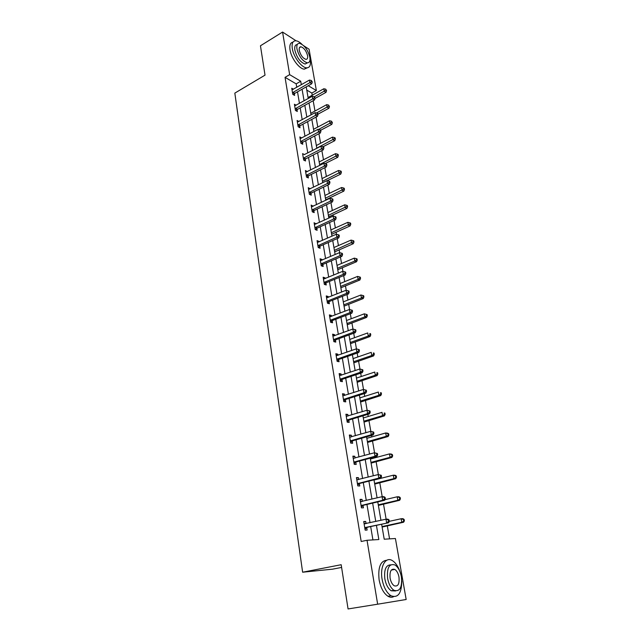 <?xml version="1.0" encoding="UTF-8"?>
<svg xmlns="http://www.w3.org/2000/svg" width="641" height="641" viewBox="0 0 641 641"><rect width="100%" height="100%" fill="white"/><g stroke="black" fill="none" stroke-linecap="round" stroke-linejoin="round"><path stroke-width="0.96" d="M341.605 567.429L332.583 569.168L302.624 572.213L234.83 93.113L265.021 75.141L260.454 45.783L282.569 32.05L296.054 40.784M303.866 45.848L309.074 49.221L316.366 90.541L308.265 85.726M312.223 95.237L311.846 93.073L316.366 90.541M389.568 538.873L387.284 525.764M386.138 519.194L383.494 504.05M382.212 496.703L379.768 482.673M378.358 474.564L376.099 461.624M375.41 457.682L375.265 456.825M374.56 452.786L372.485 440.896M371.796 436.922L371.532 435.415M370.819 431.353L368.928 420.48M368.23 416.482L367.854 414.342M367.141 410.248L365.418 400.377M364.721 396.346L364.24 393.598M363.519 389.48L361.973 380.57M361.26 376.515L360.683 373.174M359.962 369.032L358.567 361.051M357.854 356.973L357.173 353.063M356.452 348.896L355.218 341.829M354.497 337.719L353.72 333.256M352.991 329.073L351.909 322.888M351.196 318.753L350.323 313.745M349.585 309.539L348.656 304.211M347.935 300.06L346.973 294.531M346.236 290.301L345.451 285.814M344.722 281.639L343.672 275.598M342.927 271.351L342.286 267.674M341.557 263.475L340.419 256.953M339.674 252.674L339.169 249.79M338.432 245.575L337.214 238.572M336.469 234.277L336.092 232.162M335.355 227.924L334.057 220.464M333.304 216.153L333.064 214.775M332.326 210.528L330.948 202.612M330.187 198.285L330.075 197.636M329.33 193.366L327.88 185.017M326.381 176.443L324.851 167.678M323.473 159.761L321.87 150.579M320.604 143.296L318.938 133.721M317.776 127.062L316.037 117.095M314.979 111.037L313.177 100.701M381.643 524.282L384.215 539.209L395.409 538.512L406.17 599.495L377.653 604.199L367.029 540.275L378.847 539.538L376.435 525.412M311.846 93.073L306.791 90.101M296.751 87.336L296.166 83.859L285.053 77.337L361.187 541.493L367.029 540.275M372.926 539.906L370.69 526.67M370.033 522.727L366.948 504.435M366.283 500.461L363.271 482.561M362.59 478.539L359.641 461.023M358.96 456.969L356.075 439.822M355.386 435.736L352.566 418.95M351.869 414.831L349.105 398.406M348.408 394.255L345.699 378.166M344.994 373.991L342.342 358.239M341.637 354.032L339.041 338.608M338.328 334.378L335.788 319.274M335.067 315.011L332.583 300.22M331.862 295.934L329.418 281.447M328.697 277.144L326.309 262.954M325.58 258.627L323.24 244.726M322.503 240.375L320.212 226.762M319.482 222.387L317.231 209.046M316.494 204.663L314.298 191.587M313.553 187.188L311.398 174.376M310.653 169.953L308.545 157.406M307.792 152.967L305.725 140.667M304.972 136.213L302.945 124.162M302.191 119.699L300.204 107.888M299.451 103.401L297.504 91.823M293.45 89.219L291.751 88.234L292.769 94.363L294.62 95.421L294.347 93.762M296.182 105.228L294.411 104.243L295.437 110.452L297.296 111.478L297.015 109.795M298.954 121.461L297.103 120.468L298.153 126.766L300.012 127.751L299.732 126.053M301.711 137.943L299.836 136.918L300.901 143.304L302.768 144.249L302.48 142.526M304.507 154.665L302.608 153.6L303.682 160.074L305.557 160.987L305.268 159.24M307.335 171.62L305.42 170.514L306.51 177.084L308.385 177.95L308.097 176.179M310.204 188.823L308.265 187.669L309.371 194.327L311.262 195.16L310.957 193.366M313.112 206.266L311.157 205.064L312.279 211.826L314.17 212.612L313.866 210.785M316.061 223.957L314.09 222.715L315.228 229.566L317.127 230.311L316.814 228.468M319.058 241.905L318.962 241.337L317.063 240.615L318.216 247.57L320.123 248.275L319.811 246.4M322.094 260.118L321.982 259.453L320.083 258.78L321.253 265.839L323.16 266.496L322.84 264.589M325.179 278.603L325.051 277.841L323.144 277.216L324.33 284.38L326.245 284.981L325.924 283.05M328.312 297.352L328.168 296.495L326.253 295.918L327.455 303.185L329.378 303.746L329.049 301.783M331.485 316.39L331.325 315.428L329.402 314.899L330.628 322.279L332.551 322.784L332.222 320.796M334.706 335.708L334.53 334.642L332.607 334.169L333.849 341.653L335.772 342.11L335.435 340.091M337.975 355.322L337.783 354.153L335.852 353.728L337.118 361.332L339.049 361.732L338.704 359.681M341.3 375.233L341.084 373.951L339.153 373.583L340.435 381.299L342.374 381.651L342.022 379.568M344.674 395.449L344.441 394.055L342.502 393.742L343.8 401.578L345.747 401.875L345.395 399.76M348.103 415.985L347.847 414.471L345.9 414.222L347.222 422.179L349.169 422.411L348.816 420.264M351.58 436.833L351.308 435.207L349.353 435.015L350.699 443.091L352.654 443.268L352.286 441.088M355.114 458.019L354.818 456.264L352.862 456.128L354.225 464.34L356.188 464.453L355.819 462.233M358.704 479.532L358.391 477.657L356.428 477.585L357.814 485.926L359.777 485.974L359.401 483.723M362.349 501.398L362.013 499.387L360.05 499.379L361.452 507.856L363.423 507.832L363.038 505.549M366.051 523.609L365.699 521.462L363.727 521.526L365.154 530.139L367.133 530.051L366.74 527.727M302.624 572.213L341.18 564.713L348.063 608.95L377.653 604.199M285.053 77.337L289.652 74.652L282.569 32.05M301.318 84.724L300.725 81.239L289.652 74.652M375.762 521.462L372.637 503.097M371.956 499.107L368.895 481.143M368.206 477.112L365.21 459.525M364.513 455.463L361.58 438.252M360.883 434.157L358.015 417.307M357.309 413.181L354.497 396.691M353.784 392.532L351.036 376.387M350.323 372.197L347.63 356.396M346.909 352.173L344.273 336.701M343.544 332.455L340.964 317.303M340.235 313.032L337.711 298.193M336.974 293.899L334.498 279.364M333.761 275.045L331.333 260.815M330.596 256.472L328.216 242.53M327.479 238.172L325.147 224.51M324.402 220.135L322.119 206.755M321.373 202.356L319.138 189.247M318.385 184.832L316.197 171.988M315.436 167.557L313.297 154.97M312.536 150.523L310.436 138.192M309.675 133.729L307.616 121.646M306.847 117.167L304.828 105.324M304.066 100.829L302.087 89.227M306.23 86.872L308.233 98.506M309.01 103.009L311.061 114.875M311.83 119.362L313.922 131.477M314.691 135.948L316.822 148.311M317.591 152.766L319.763 165.386M320.532 169.825L322.752 182.701M323.513 187.132L325.78 200.272M326.541 204.679L328.857 218.092M329.61 222.483L331.974 236.176M332.727 240.551L335.131 254.525M335.884 258.876L338.344 273.146M339.089 277.481L341.605 292.056M342.35 296.358L344.914 311.238M345.651 315.524L348.271 330.716M349 334.979L351.677 350.491M352.406 354.721L355.138 370.578M355.867 374.777L358.656 390.97M359.377 395.144L362.229 411.682M362.942 415.825L365.859 432.723M366.564 436.833L369.536 454.092M370.242 458.171L373.286 475.814M373.983 479.861L377.092 497.881M377.781 501.887L380.954 520.316M296.166 83.859L300.725 81.239M300.124 138.64L301.703 137.879M323.136 147.71L323.873 148.087L323.681 146.997L322.944 146.621L323.136 147.71L321.445 148.896L303.866 157.926L305.741 158.84L323.296 149.85L321.445 148.896L320.973 146.172L304.483 154.521M305.701 172.197L307.295 171.395M308.537 189.295L310.148 188.51M311.422 206.642L313.048 205.873M314.338 224.23L315.981 223.477M317.303 242.074L318.962 241.337M320.308 260.174L321.982 259.453M323.36 278.539L325.051 277.841M326.461 297.176L328.168 296.495M329.602 316.093L331.325 315.428M332.791 335.291L334.53 334.642M336.028 354.769L337.783 354.153M339.313 374.552L341.084 373.951M342.647 394.632L344.441 394.055M346.036 415.031L347.847 414.471M349.473 435.736L351.308 435.207M352.967 456.769L354.818 456.264M356.516 478.13L358.391 477.657M360.122 499.836L362.013 499.387M363.784 521.886L365.699 521.462M292.945 92.304L294.796 93.362L311.734 83.755L309.899 82.649L292.496 92.705M311.542 81.511L312.279 81.952L311.366 80.478L311.542 81.511L309.899 82.649L309.451 80.077L292.024 89.884M294.796 93.362L293.45 94.748M311.734 83.755L312.279 81.952M311.366 80.478L309.451 80.077M315.019 98.458L326.037 92.344L324.282 91.286L323.825 88.754L308.073 97.552M314.402 96.791L325.892 90.173L326.59 90.597L325.708 89.155L325.892 90.173M323.825 88.754L325.708 89.155M326.59 90.597L326.037 92.344M301.847 44.197C299.668 42.082 297.68 40.944 295.878 40.768C292.785 40.792 291.591 43.388 292.296 48.556C293.506 56.825 301.582 67.666 306.534 67.826C309.755 67.842 310.989 65.206 310.22 59.917L310.02 58.948M292.969 42.146C290.341 42.61 289.355 45.199 290.02 49.926C291.222 58.187 299.299 68.996 304.267 69.148L307.263 67.834M307.424 62.834L305.124 64.044C300.349 62.345 296.927 57.722 294.86 50.182C294.355 46.561 295.156 44.686 297.272 44.558M309.835 57.137C307.752 49.605 304.315 44.99 299.523 43.308C297.296 43.316 296.43 45.191 296.951 48.924C299.026 56.472 302.448 61.103 307.215 62.818C309.515 62.834 310.388 60.943 309.835 57.137M299.275 50.407C300.613 55.27 302.824 58.251 305.893 59.357C307.368 59.365 307.928 58.147 307.584 55.703C306.238 50.839 304.026 47.867 300.941 46.785C299.491 46.785 298.938 47.995 299.275 50.407M399.96 571.708C398.053 566.235 395.489 562.526 392.276 560.563C385.594 556.308 379.744 566.572 382.1 579.304C383.663 587.3 386.611 592.781 390.946 595.753C397.965 598.285 401.578 593.454 401.771 581.251M386.779 560.258C380.409 560.931 377.853 567.453 379.111 579.833C380.666 587.813 383.606 593.286 387.949 596.242C389.936 597.404 391.803 597.564 393.558 596.715M395.545 590.954L391.242 590.786C388.117 588.654 385.986 584.712 384.856 578.951C383.935 569.721 385.866 565.025 390.665 564.865M401.378 576.732C400.216 570.955 398.061 567.029 394.912 564.945C389.199 563.319 386.763 567.822 387.613 578.462C388.75 584.231 390.874 588.182 393.999 590.321C399.864 591.963 402.324 587.436 401.378 576.732M390.105 578.15C390.842 581.868 392.212 584.416 394.231 585.786C397.997 586.836 399.575 583.927 398.974 577.036C398.229 573.31 396.843 570.778 394.816 569.432C391.114 568.383 389.544 571.283 390.105 578.15M295.621 108.369L297.48 109.395L314.563 99.932L312.728 98.866L295.164 108.778M314.378 97.712L315.116 98.145L314.202 96.671L314.378 97.712L312.728 98.866L312.271 96.254L294.684 105.909M297.48 109.395L296.086 110.813M314.563 99.932L315.116 98.145M314.202 96.671L312.271 96.254M298.329 124.658L300.196 125.652L317.439 116.341L315.596 115.308L297.865 125.059M317.263 114.146L317.992 114.563L317.808 113.497L317.071 113.088L317.263 114.146L315.596 115.308L315.132 112.664L297.384 122.159M300.196 125.652L298.762 127.086M317.439 116.341L317.992 114.563M317.071 113.088L315.132 112.664M317.928 114.194L328.913 108.249L327.15 107.223L326.686 104.659L310.789 113.321M316.566 112.976L328.769 106.094L329.466 106.51L328.577 105.068L328.769 106.094M326.686 104.659L328.577 105.068M329.466 106.51L328.913 108.249M320.74 130.219L331.822 124.37L330.051 123.384L329.586 120.78L313.545 129.306M318.633 129.434L331.677 122.239L332.383 122.639L331.493 121.197L331.677 122.239M329.586 120.78L331.493 121.197M332.383 122.639L331.822 124.37M301.078 141.18L302.945 142.134L320.348 132.975L318.497 131.982L300.613 141.581M320.18 130.812L320.917 131.205L320.724 130.131L319.987 129.73L320.18 130.812L318.497 131.982L318.032 129.298L300.317 138.624M302.945 142.134L301.47 143.6M320.348 132.975L320.917 131.205M319.987 129.73L318.032 129.298M303.866 157.926L303.393 158.327M305.741 158.84L304.219 160.338M323.296 149.85L323.873 148.087M322.944 146.621L320.973 146.172M306.686 174.913L308.569 175.786L326.293 166.956L324.434 166.043L306.214 175.305M326.133 164.849L326.878 165.218L326.686 164.112L325.94 163.743L326.133 164.849L324.434 166.043L323.953 163.279L305.709 172.277M308.569 175.786L306.999 177.309M326.293 166.956L326.878 165.218M325.94 163.743L323.953 163.279M323.112 146.709L334.77 140.708L333 139.762L332.527 137.118L316.342 145.507M316.79 148.127L334.634 138.608L335.339 138.993L335.155 137.935L334.442 137.551L334.634 138.608M332.527 137.118L334.442 137.551M335.339 138.993L334.77 140.708M325.195 163.567L337.759 157.277L335.98 156.364L335.499 153.688L319.17 161.933M319.627 164.585L337.631 155.202L338.336 155.571L338.144 154.497L337.438 154.128L337.631 155.202M335.499 153.688L337.438 154.128M338.336 155.571L337.759 157.277M327.206 180.69L340.788 174.072L339.009 173.198L338.52 170.49L322.038 178.583M322.503 181.267L340.667 172.028L341.381 172.381L341.18 171.291L340.475 170.947L340.667 172.028M338.52 170.49L340.475 170.947M341.381 172.381L340.788 174.072M325.708 199.848L343.864 191.106L342.078 190.273L341.581 187.525L324.955 195.457M325.42 198.189L343.752 189.095L344.465 189.424L344.265 188.326L343.552 187.989L343.752 189.095M341.581 187.525L343.552 187.989M344.465 189.424L343.864 191.106M328.657 216.946L346.981 208.381L345.195 207.596L344.69 204.799L327.904 212.572M328.376 215.336L346.877 206.394L347.59 206.714L347.382 205.601L346.669 205.28L346.877 206.394M344.69 204.799L346.669 205.28M347.59 206.714L346.981 208.381M331.645 234.285L350.138 225.904L348.351 225.159L347.839 222.323L330.892 229.935M331.381 232.739L350.042 223.949L350.755 224.246L350.555 223.116L349.842 222.812L350.042 223.949M347.839 222.323L349.842 222.812M350.755 224.246L350.138 225.904M334.674 251.873L353.343 243.676L351.548 242.971L351.036 240.103L333.929 247.53M334.418 250.375L353.255 241.753L353.976 242.034L353.768 240.888L353.047 240.599L353.255 241.753M351.036 240.103L353.047 240.599M353.976 242.034L353.343 243.676M337.751 269.709L356.596 261.704L354.802 261.047L354.281 258.131L337.006 265.39M337.503 268.275L354.802 261.047L356.516 259.813L357.237 260.078L357.029 258.916L356.308 258.644L356.516 259.813M354.281 258.131L356.308 258.644M357.237 260.078L356.596 261.704M340.868 287.801L359.897 279.997L358.095 279.38L357.566 276.423L340.131 283.498M340.635 286.423L358.095 279.38L359.825 278.138L360.546 278.386L360.33 277.2L359.609 276.952L359.825 278.138M357.566 276.423L359.609 276.952M360.546 278.386L359.897 279.997M344.033 306.158L363.247 298.562L361.444 297.993L360.907 294.988L343.296 301.871M343.953 305.677L344.513 305.821L343.953 305.653M343.808 304.844L361.444 297.993L363.183 296.735L363.904 296.959L363.687 295.765L362.966 295.533L363.183 296.735M360.907 294.988L362.966 295.533M363.904 296.959L363.247 298.562M347.246 324.779L366.644 317.391L364.841 316.87L364.288 313.826L346.509 320.516M347.029 323.529L364.841 316.87L366.588 315.604L367.317 315.813L367.093 314.595L366.372 314.386L366.588 315.604M364.288 313.826L366.372 314.386M367.317 315.813L366.644 317.391M350.507 343.672L370.097 336.501L368.287 336.036L367.726 332.943L349.77 339.426M350.298 342.486L368.287 336.036L370.049 334.754L370.77 334.939L370.546 333.705L369.825 333.512L370.049 334.754M369.825 333.512L370.546 333.705M370.77 334.939L370.097 336.501M353.808 362.846L373.599 355.907L371.78 355.491L371.219 352.35L353.079 358.623M353.616 361.724L371.78 355.491L373.559 354.193L374.28 354.361L374.056 353.103L373.334 352.935L373.559 354.193M373.334 352.935L374.056 353.103M374.28 354.361L373.599 355.907M357.165 382.3L377.148 375.594L375.33 375.233L374.761 372.052L356.436 378.11M356.981 381.259L375.33 375.233L377.116 373.919L377.845 374.072L377.621 372.798L376.892 372.645L377.116 373.919M376.892 372.645L377.621 372.798M377.845 374.072L377.148 375.594M360.571 402.051L380.754 395.585L378.935 395.281L378.35 392.052L359.849 397.885M360.402 401.074L378.935 395.281L380.738 393.959L381.467 394.079L381.235 392.789L380.506 392.661L380.738 393.959M380.506 392.661L381.235 392.789M381.467 394.079L380.754 395.585M364.024 422.098L384.424 415.889L382.597 415.64L382.004 412.355L363.311 417.956M363.872 421.201L382.597 415.64L384.408 414.294L385.137 414.398L384.904 413.084L384.175 412.988L384.408 414.294M384.175 412.988L384.904 413.084M385.137 414.398L384.424 415.889M367.533 442.45L388.142 436.497L386.307 436.305L385.714 432.971L366.82 438.332M367.389 441.633L386.307 436.305L388.871 435.031L388.63 433.701L387.901 433.62L388.142 434.951M387.901 433.62L385.714 432.971L387.541 433.172L388.63 433.701M388.871 435.031L388.142 436.497M371.099 463.114L391.915 457.434L390.081 457.305L389.472 453.916L370.394 459.028M370.971 462.377L390.081 457.305L392.661 455.983L392.412 454.637L391.683 454.581L391.923 455.935M391.683 454.581L389.472 453.916L391.306 454.052L392.412 454.637M392.661 455.983L391.915 457.434M309.555 192.14L311.438 192.973L329.33 184.312L327.471 183.446L309.074 192.524M329.178 182.236L329.923 182.589L329.73 181.467L328.985 181.115L329.178 182.236L327.471 183.446L326.982 180.642L308.561 189.464M311.438 192.973L309.819 194.527M329.33 184.312L329.923 182.589M328.985 181.115L326.982 180.642M312.463 209.607L314.354 210.4L332.415 201.923L330.548 201.098L311.975 210M332.27 199.872L333.016 200.208L332.815 199.071L332.07 198.734L332.27 199.872L330.548 201.098L330.051 198.253L311.462 206.883M314.354 210.4L312.68 211.987M332.415 201.923L333.016 200.208M332.07 198.734L330.051 198.253M315.412 227.331L317.303 228.084L335.539 219.791L333.665 219.006L314.923 227.715M335.403 217.772L336.148 218.084L335.948 216.93L335.195 216.618L335.403 217.772L333.665 219.006L333.16 216.113L314.394 224.558M317.303 228.084L315.572 229.702M335.539 219.791L336.148 218.084M335.195 216.618L333.16 216.113M318.401 245.311L320.3 246.016L338.712 237.915L336.837 237.178L317.904 245.695M338.576 235.928L339.329 236.225L339.121 235.055L338.376 234.758L338.576 235.928L336.837 237.178L336.325 234.245L317.375 242.49M320.3 246.016L318.505 247.682M338.712 237.915L339.329 236.225M338.376 234.758L336.325 234.245M321.437 263.555L323.344 264.212L341.925 256.304L340.05 255.615L320.933 263.932M341.805 254.357L342.558 254.637L342.35 253.443L341.597 253.163L341.805 254.357L340.05 255.615L339.53 252.642L320.396 260.687M323.344 264.212L321.478 265.919M341.925 256.304L342.558 254.637M341.597 253.163L339.53 252.642M324.514 282.064L326.421 282.681L345.195 274.973L343.312 274.332L324.009 282.441M345.082 273.058L345.836 273.314L345.619 272.113L344.866 271.848L345.082 273.058L343.312 274.332L342.783 271.311L323.465 279.139M326.421 282.681L324.49 284.428M345.195 274.973L345.836 273.314M344.866 271.848L342.783 271.311M327.639 300.853L329.554 301.414L348.512 293.923L346.621 293.33L327.126 301.222M348.4 292.04L349.161 292.28L348.944 291.054L348.191 290.814L348.4 292.04L346.621 293.33L346.084 290.261L326.573 297.873M329.554 301.414L327.535 303.209M348.512 293.923L349.161 292.28M348.191 290.814L346.084 290.261M330.812 319.915L332.735 320.428L351.877 313.153L349.978 312.616L330.299 320.284M351.781 311.31L352.534 311.534L352.318 310.292L351.556 310.068L351.781 311.31L349.978 312.616L349.441 309.499L329.73 316.886M332.735 320.428L330.628 322.279M351.877 313.153L352.534 311.534M351.556 310.068L349.441 309.499M334.025 339.265L335.956 339.73L355.29 332.679L353.391 332.19L333.512 339.634M355.202 330.876L353.391 332.19L352.846 329.033L355.739 329.811L354.978 329.618L355.202 330.876L355.963 331.077L355.739 329.811M332.935 336.18L352.846 329.033L354.978 329.618M335.956 339.73L333.833 341.565M355.29 332.679L355.963 331.077M337.294 358.912L339.225 359.321L358.76 352.51L356.861 352.069L336.773 359.272M358.68 350.747L356.861 352.069L356.3 348.864L359.216 349.641L358.455 349.465L358.68 350.747L359.441 350.923L359.216 349.641M336.188 355.771L356.3 348.864L358.455 349.465M339.225 359.321L337.086 361.147M358.76 352.51L359.441 350.923M340.611 378.863L342.55 379.216L362.285 372.637L360.378 372.261L340.083 379.216M362.213 370.915L360.378 372.261L359.809 369L362.75 369.769L361.981 369.617L362.213 370.915L362.974 371.075L362.75 369.769M339.498 375.658L359.809 369L361.981 369.617M342.55 379.216L340.387 381.026M362.285 372.637L362.974 371.075M343.985 399.111L345.924 399.407L365.859 393.085L363.952 392.765L343.448 399.463M365.803 391.403L363.952 392.765L363.375 389.456L366.332 390.217L365.57 390.081L365.803 391.403L366.564 391.539L366.332 390.217M342.847 395.858L363.375 389.456L365.57 390.081M345.924 399.407L343.736 401.21M365.859 393.085L366.564 391.539M347.406 419.679L349.353 419.919L369.496 413.854L367.581 413.589L346.869 420.023M369.44 412.219L367.581 413.589L366.997 410.232L369.969 410.985L369.208 410.873L369.44 412.219L370.21 412.323L369.969 410.985M346.26 416.362L366.997 410.232L369.208 410.873M349.353 419.919L347.142 421.698M346.244 416.273L346.813 416.37M369.496 413.854L370.21 412.323M350.875 440.567L352.83 440.744L373.19 434.943L371.267 434.742L350.331 440.912M373.142 433.356L371.267 434.742L370.674 431.337L373.671 432.074L372.902 431.994L373.142 433.356L373.911 433.444L373.671 432.074M349.714 437.186L370.674 431.337L372.902 431.994M352.83 440.744L350.603 442.514M349.682 437.002L350.483 437.154M373.19 434.943L373.911 433.444M354.409 461.784L356.364 461.905L376.94 456.376L375.017 456.24L353.856 462.121M376.908 454.838L375.017 456.24L374.408 452.77L377.429 453.507L376.66 453.451L376.908 454.838L377.677 454.894L377.429 453.507M353.231 458.339L374.408 452.77L376.66 453.451M356.364 461.905L354.112 463.651M353.183 458.059L354.201 458.267M376.94 456.376L377.677 454.894M357.99 483.338L359.954 483.394L380.746 478.154L378.823 478.082L357.438 483.667M359.954 483.394L357.598 483.538L359.553 483.594L357.678 485.125M380.722 476.664L378.823 478.082L378.206 474.556L381.251 475.285L380.482 475.253L380.722 476.664L381.499 476.696L381.251 475.285M356.797 479.829L378.206 474.556L380.482 475.253M356.733 479.444L357.982 479.716M380.746 478.154L381.499 476.696M374.713 484.099L395.753 478.691L393.919 478.627L393.302 475.189L374.015 480.045M374.6 483.442L393.919 478.627L396.507 477.273L396.258 475.894L395.529 475.862L395.777 477.241M395.529 475.862L393.302 475.189L395.136 475.261L396.258 475.894M396.507 477.273L395.753 478.691M361.636 505.236L363.599 505.228L384.616 500.284L382.685 500.276L361.075 505.565M384.608 498.842L382.685 500.276L382.068 496.695L383.999 496.711L385.129 497.416L384.36 497.416L384.608 498.842L385.377 498.85L385.129 497.416M360.426 501.663L382.068 496.695L384.36 497.416M363.599 505.228L361.3 506.943M360.346 501.166L361.82 501.518M384.616 500.284L385.377 498.85M378.39 505.412L399.647 500.292L397.813 500.292L397.18 496.791L384.937 499.676M378.286 504.836L397.813 500.292L400.417 498.89L400.168 497.496L399.431 497.488L399.68 498.89M399.431 497.488L397.18 496.791L399.023 496.807L400.168 497.496M400.417 498.89L399.647 500.292M365.338 527.495L388.558 522.768L364.769 527.807M388.558 521.389L386.619 522.84L385.986 519.202L387.917 519.138L389.071 519.907L388.302 519.931L388.558 521.389L389.327 521.365L389.071 519.907M364.112 523.841L385.986 519.202L388.302 519.931M367.309 527.407L364.985 529.105M364.008 523.24L365.731 523.681M388.558 522.768L389.327 521.365M382.116 527.054L403.614 522.231L401.771 522.295L401.13 518.745L389.327 521.333M382.036 526.573L401.771 522.295L404.391 520.861L404.134 519.434L403.397 519.458L403.654 520.885M403.397 519.458L401.13 518.745L402.973 518.689L404.134 519.434M404.391 520.861L403.614 522.231M292.616 92.568L294.467 93.626M295.285 108.633L297.144 109.659M297.993 124.923L299.86 125.916M300.741 141.445L302.608 142.39M303.522 158.191L305.396 159.104M306.342 175.169L308.225 176.043M326.157 199.495L325.604 199.247M329.105 216.594L328.553 216.362M332.102 233.941L331.549 233.717M335.139 251.528L334.586 251.32M338.216 269.372L337.663 269.172M341.341 287.464L340.78 287.288M347.726 324.442L347.166 324.298M350.988 343.344L350.427 343.207M354.297 362.518L353.728 362.397M357.654 381.98L357.093 381.876M361.067 401.731L360.498 401.651M364.529 421.786L363.96 421.714M368.038 442.146L367.469 442.09M371.604 462.81L371.035 462.778M309.202 192.396L311.093 193.229M312.111 209.863L314.002 210.657M315.051 227.579L316.95 228.332M318.04 245.559L319.939 246.264M321.069 263.804L322.976 264.461M324.146 282.304L326.061 282.921M327.271 301.094L329.186 301.655M330.435 320.155L332.358 320.668M333.649 339.506L335.58 339.962M336.918 359.144L338.849 359.553M340.227 379.087L342.166 379.44M343.592 399.335L345.539 399.631M347.013 419.895L348.96 420.135M350.483 440.784L352.438 440.96M354.008 461.993L355.963 462.113M375.233 483.803L374.656 483.787M360.611 501.703L361.051 501.703M361.228 505.445L363.191 505.428M378.911 505.116L378.334 505.124M364.296 523.889L364.873 523.873M364.921 527.687L366.892 527.607M382.645 526.766L382.076 526.79M299.427 47.69L300.941 46.785M305.124 64.044L307.215 62.818M306.534 67.826L304.267 69.148M391.298 570.073L394.816 569.432M391.242 590.786L393.999 590.321M390.946 595.753L387.949 596.242M347.654 324.474L347.174 324.346M350.875 343.392L350.435 343.28M327.607 300.861L329.53 301.43M330.74 319.947L332.663 320.46M333.921 339.313L335.844 339.778M337.142 358.984L339.073 359.393M340.419 378.951L342.358 379.304M343.744 399.223L345.691 399.519M347.126 419.815L349.073 420.047M350.563 440.72L352.51 440.904M354.048 461.961L356.011 462.081"/></g></svg>

